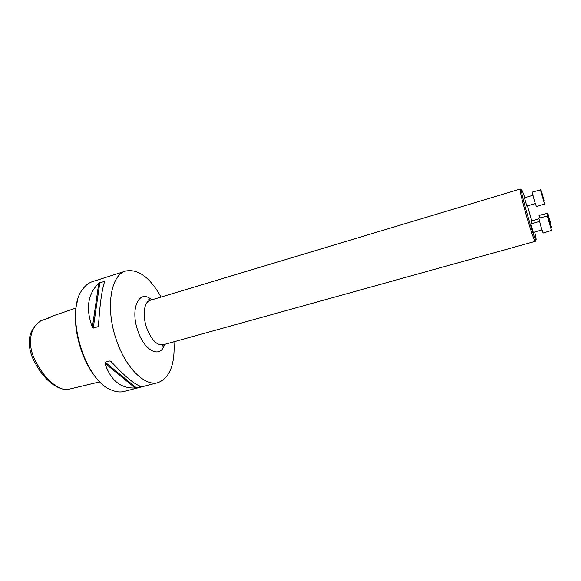 <?xml version="1.0" encoding="UTF-8"?>
<svg xmlns="http://www.w3.org/2000/svg" width="581" height="581" viewBox="0 0 581 581"><rect width="100%" height="100%" fill="white"/><g stroke="black" fill="none" stroke-linecap="round" stroke-linejoin="round"><path stroke-width="0.87" d="M538.885 218.841L531.281 221.02L531.826 223.627M531.818 220.86L527.446 205.892M524.81 197.7C522.559 191.127 521.426 188.672 521.397 190.321C521.172 194.439 533.271 236.249 535.653 239.612C536.539 240.977 536.227 238.435 534.702 231.979M532.864 195.31L524.432 197.809L526.829 206.073L535.268 203.597M539.495 221.441L530.845 223.91L533.285 232.378L541.95 229.938M34.279 327.524C27.336 334.809 27.59 349.486 34.867 362.471C41.926 375.624 50.14 384.135 59.516 388.006M76.082 308.003L54.527 315.367L47.918 318.373L40.946 320.705L38.411 322.673C29.82 328.897 27.125 346.211 35.804 361.535C43.865 376.996 53.278 386.314 64.048 389.495L67.89 389.444L99.961 381.826M52.079 316.42L48.731 317.553L47.722 318.432M161.031 297.058C149.956 277.369 138.198 268.691 125.757 271.029C110.579 274.653 105.11 308.671 116.585 340.546C125.99 368.354 145.156 386.677 158.039 382.61C169.805 377.94 175.113 364.331 173.966 341.766M158.039 382.61L124.261 391.412C120.463 392.4 116.389 392.008 112.024 390.243C84.412 381.557 64.07 311.227 82.771 289.142C85.516 285.322 88.762 282.809 92.495 281.618L125.757 271.029M93.251 328.098L92.379 327.277C85.523 308.845 87.658 294.146 98.792 283.187L104.711 281.313C101.878 289.73 99.809 304.451 98.509 325.469L97.978 326.704L93.251 328.098L99.845 282.497M136.353 387.796L135.141 387.97C120.579 388.536 110.521 380.308 104.965 363.285L105.176 362.239L109.911 360.924L111.102 361.593C124.864 376.473 134.857 384.753 141.089 386.416L136.353 387.796L105.176 362.239M149.281 300.667L148.99 299.614M101.588 383.351C82.451 367.308 70.018 324.321 77.629 300.544M535.348 240.113L535.283 241.34L534.869 240.897C533.387 238.036 530.816 230.49 527.163 218.26C522.856 203.401 520.489 193.865 520.046 189.646L520.162 189.057L520.866 190.06M544.571 203.967L536.401 206.64L534.193 200.089L532.196 192.129L540.504 189.936M544.593 204.251L540.374 189.689M543.003 197.446L541.071 190.219L543.003 197.446M544.041 200.365L542.022 193.262L544.041 200.365M539.546 217.977L539.045 215.435L547.353 213.329M547.927 216.197L547.222 213.082M549.887 220.998L547.919 213.612L549.887 220.998M549.604 219.676L550.875 223.518L549.604 219.676M551.514 230.396L543.119 233.061L540.918 226.561L538.827 218.18L547.367 216.038M551.536 230.701L547.222 215.769M549.967 223.932L547.941 216.328L549.967 223.932M548.907 219.415L550.984 226.735L548.907 219.415M54.527 315.367L76.075 308.039M92.379 327.277L98.792 283.187M97.978 326.704L98.785 320.952M104.108 283.179L104.406 281.051M135.141 387.97L104.965 363.285M140.936 386.597L140.558 386.285M112.3 362.9L109.911 360.924M164.568 344.373C160.697 358.775 144.669 351.658 137.922 331.017C129.628 308.25 139.425 288.358 151.692 299.869M150.842 300.123L148.83 299.643C148.206 300.021 148.634 300.254 150.109 300.348C144.066 301.764 142.214 315.367 146.673 327.895C151.38 339.87 156.812 345.513 162.97 344.823L535.283 241.34M150.109 300.348L520.162 189.057M162.97 344.823C161.896 345.317 161.663 345.746 162.273 346.094L163.711 344.613M521.397 190.321L520.046 189.646M535.653 239.612L534.869 240.897M541.071 190.219L540.374 189.871M544.898 203.43L544.499 204.098M547.919 213.612L547.222 213.263M551.725 226.786L551.362 227.389M547.941 216.328L547.229 215.965M551.848 229.851L551.434 230.534"/></g></svg>
